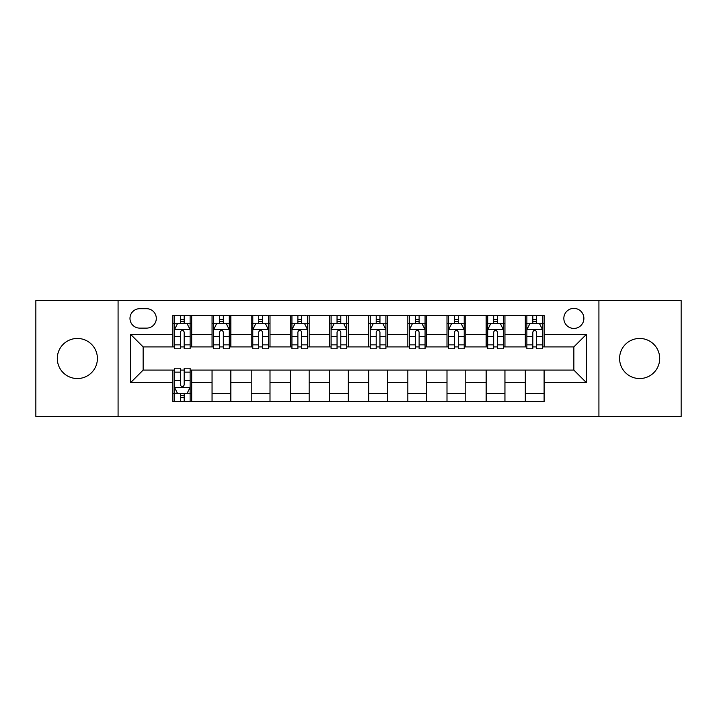 <?xml version="1.0" encoding="UTF-8"?>
<svg xmlns="http://www.w3.org/2000/svg" width="717" height="717" viewBox="0 0 717 717"><rect width="100%" height="100%" fill="white"/><g stroke="black" fill="none" stroke-linecap="round" stroke-linejoin="round"><path stroke-width="1.08" d="M639.645 338.451A20.049 20.049 0 0 0 619.596 358.5A20.049 20.049 0 0 0 639.645 378.549A20.049 20.049 0 0 0 659.694 358.5A20.049 20.049 0 0 0 639.645 338.451M77.355 338.451A20.049 20.049 0 0 0 57.306 358.5A20.049 20.049 0 0 0 77.355 378.549A20.049 20.049 0 0 0 97.404 358.5A20.049 20.049 0 0 0 77.355 338.451M573.86 308.382A10.02 10.02 0 0 0 563.84 318.402A10.02 10.02 0 0 0 573.86 328.431A10.02 10.02 0 0 0 583.889 318.402A10.02 10.02 0 0 0 573.86 308.382M598.919 416.452L681.15 416.452L681.15 300.548L598.919 300.548L598.919 416.452L118.081 416.452L118.081 300.548L35.85 300.548L35.85 416.452L118.081 416.452M139.69 328.117L146.582 328.117A9.706 9.706 0 0 0 156.297 318.402A9.706 9.706 0 0 0 146.582 308.695L139.69 308.695A9.706 9.706 0 0 0 129.983 318.402A9.706 9.706 0 0 0 139.69 328.117M598.919 300.548L118.081 300.548M172.896 382.618L130.611 382.618L130.611 334.382L172.896 334.382L172.896 346.911L143.14 346.911L143.14 370.089L172.896 370.089L172.896 401.574L544.104 401.574L544.104 370.089L573.86 370.089L573.86 346.911L544.104 346.911L544.104 334.382L586.389 334.382L586.389 382.618L544.104 382.618M544.104 334.382L544.104 315.426L172.896 315.426L172.896 334.382M525.31 315.426L525.31 346.911L526.87 346.911M532.821 346.911L536.585 346.911M542.536 346.911L544.104 346.911M525.31 346.911L503.379 346.911M486.153 315.426L486.153 346.911L487.712 346.911M493.672 346.911L497.428 346.911M486.153 346.911L464.222 346.911M446.996 315.426L446.996 346.911L448.564 346.911M454.515 346.911L458.271 346.911M446.996 346.911L425.064 346.911M407.839 315.426L407.839 346.911L409.407 346.911M415.358 346.911L419.113 346.911M407.839 346.911L385.907 346.911M368.681 315.426L368.681 346.911L370.25 346.911M376.201 346.911L379.956 346.911M368.681 346.911L346.75 346.911M329.524 315.426L329.524 346.911L331.093 346.911M337.044 346.911L340.799 346.911M329.524 346.911L307.593 346.911M290.367 315.426L290.367 346.911L291.936 346.911M297.887 346.911L301.642 346.911M290.367 346.911L268.436 346.911M251.21 315.426L251.21 346.911L252.778 346.911M258.729 346.911L262.485 346.911M251.21 346.911L229.288 346.911M212.053 315.426L212.053 346.911L213.621 346.911M219.572 346.911L223.328 346.911M212.053 346.911L190.13 346.911M172.896 346.911L174.464 346.911M180.415 346.911L184.179 346.911M172.896 370.089L174.464 370.089M180.415 370.089L184.179 370.089M190.13 370.089L191.69 370.089L191.69 401.574M544.104 370.089L191.69 370.089M191.69 315.426L191.69 346.911M172.896 323.259L174.464 323.259M180.415 323.259L184.179 323.259M190.13 323.259L191.69 323.259M172.896 393.741L174.464 393.741M180.415 393.741L184.179 393.741M190.13 393.741L191.69 393.741M212.053 370.089L212.053 401.574M230.847 315.426L230.847 346.911M212.053 323.259L213.621 323.259M219.572 323.259L223.328 323.259M229.288 323.259L230.847 323.259M230.847 370.089L230.847 401.574M212.053 393.741L230.847 393.741M251.21 370.089L251.21 401.574M270.004 370.089L270.004 401.574M251.21 393.741L270.004 393.741M270.004 315.426L270.004 346.911M251.21 323.259L252.778 323.259M258.729 323.259L262.485 323.259M268.436 323.259L270.004 323.259M290.367 370.089L290.367 401.574M309.161 370.089L309.161 401.574M290.367 393.741L309.161 393.741M309.161 315.426L309.161 346.911M290.367 323.259L291.936 323.259M297.887 323.259L301.642 323.259M307.593 323.259L309.161 323.259M329.524 370.089L329.524 401.574M348.319 370.089L348.319 401.574M329.524 393.741L348.319 393.741M348.319 315.426L348.319 346.911M329.524 323.259L331.093 323.259M337.044 323.259L340.799 323.259M346.75 323.259L348.319 323.259M368.681 370.089L368.681 401.574M387.476 370.089L387.476 401.574M368.681 393.741L387.476 393.741M387.476 315.426L387.476 346.911M368.681 323.259L370.25 323.259M376.201 323.259L379.956 323.259M385.907 323.259L387.476 323.259M407.839 370.089L407.839 401.574M426.633 370.089L426.633 401.574M407.839 393.741L426.633 393.741M426.633 315.426L426.633 346.911M407.839 323.259L409.407 323.259M415.358 323.259L419.113 323.259M425.064 323.259L426.633 323.259M446.996 370.089L446.996 401.574M465.79 370.089L465.79 401.574M446.996 393.741L465.79 393.741M465.79 315.426L465.79 346.911M446.996 323.259L448.564 323.259M454.515 323.259L458.271 323.259M464.222 323.259L465.79 323.259M486.153 370.089L486.153 401.574M504.947 370.089L504.947 401.574M486.153 393.741L504.947 393.741M504.947 315.426L504.947 346.911M486.153 323.259L487.712 323.259M493.672 323.259L497.428 323.259M503.379 323.259L504.947 323.259M525.31 370.089L525.31 401.574M525.31 393.741L544.104 393.741M525.31 323.259L526.87 323.259M532.821 323.259L536.585 323.259M542.536 323.259L544.104 323.259M143.14 346.911L130.611 334.382M143.14 370.089L130.611 382.618M586.389 334.382L573.86 346.911M586.389 382.618L573.86 370.089M184.179 319.504L180.415 319.504M190.13 344.859L184.179 344.859L184.179 348.794L190.13 348.794L190.13 329.677L186.994 323.412L177.601 323.412L174.464 329.677L174.464 348.794L180.415 348.794L180.415 344.859L174.464 344.859M174.464 329.677L174.464 315.426M190.13 329.677L190.13 315.426M180.415 323.412L180.415 315.426M184.179 315.426L184.179 323.412M184.179 344.859L184.179 332.034C182.925 329.614 181.67 329.614 180.415 332.034L180.415 344.859M180.415 397.496L184.179 397.496M174.464 372.141L180.415 372.141L180.415 368.206L174.464 368.206L174.464 387.323L177.601 393.588L186.994 393.588L190.13 387.323L190.13 368.206L184.179 368.206L184.179 372.141L190.13 372.141M190.13 387.323L190.13 401.574M174.464 387.323L174.464 401.574M184.179 393.588L184.179 401.574M180.415 401.574L180.415 393.588M180.415 372.141L180.415 384.966C181.67 387.386 182.925 387.386 184.179 384.966L184.179 372.141M223.328 319.504L219.572 319.504M229.288 344.859L223.328 344.859L223.328 348.794L229.288 348.794L229.288 329.677L226.151 323.412L216.749 323.412L213.621 329.677L213.621 348.794L219.572 348.794L219.572 344.859L213.621 344.859M213.621 329.677L213.621 315.426M229.288 329.677L229.288 315.426M219.572 323.412L219.572 315.426M223.328 315.426L223.328 323.412M223.328 344.859L223.328 332.034C222.082 329.614 220.827 329.614 219.572 332.034L219.572 344.859M262.485 319.504L258.729 319.504M268.436 344.859L262.485 344.859L262.485 348.794L268.436 348.794L268.436 329.677L265.308 323.412L255.906 323.412L252.778 329.677L252.778 348.794L258.729 348.794L258.729 344.859L252.778 344.859M252.778 329.677L252.778 315.426M268.436 329.677L268.436 315.426M258.729 323.412L258.729 315.426M262.485 315.426L262.485 323.412M262.485 344.859L262.485 332.034C261.239 329.614 259.984 329.614 258.729 332.034L258.729 344.859M301.642 319.504L297.887 319.504M307.593 344.859L301.642 344.859L301.642 348.794L307.593 348.794L307.593 329.677L304.465 323.412L295.063 323.412L291.936 329.677L291.936 348.794L297.887 348.794L297.887 344.859L291.936 344.859M291.936 329.677L291.936 315.426M307.593 329.677L307.593 315.426M297.887 323.412L297.887 315.426M301.642 315.426L301.642 323.412M301.642 344.859L301.642 332.034C300.396 329.614 299.141 329.614 297.887 332.034L297.887 344.859M340.799 319.504L337.044 319.504M346.75 344.859L340.799 344.859L340.799 348.794L346.75 348.794L346.75 329.677L343.622 323.412L334.221 323.412L331.093 329.677L331.093 348.794L337.044 348.794L337.044 344.859L331.093 344.859M331.093 329.677L331.093 315.426M346.75 329.677L346.75 315.426M337.044 323.412L337.044 315.426M340.799 315.426L340.799 323.412M340.799 344.859L340.799 332.034C339.553 329.614 338.299 329.614 337.044 332.034L337.044 344.859M379.956 319.504L376.201 319.504M385.907 344.859L379.956 344.859L379.956 348.794L385.907 348.794L385.907 329.677L382.779 323.412L373.378 323.412L370.25 329.677L370.25 348.794L376.201 348.794L376.201 344.859L370.25 344.859M370.25 329.677L370.25 315.426M385.907 329.677L385.907 315.426M376.201 323.412L376.201 315.426M379.956 315.426L379.956 323.412M379.956 344.859L379.956 332.034C378.71 329.614 377.456 329.614 376.201 332.034L376.201 344.859M419.113 319.504L415.358 319.504M425.064 344.859L419.113 344.859L419.113 348.794L425.064 348.794L425.064 329.677L421.937 323.412L412.535 323.412L409.407 329.677L409.407 348.794L415.358 348.794L415.358 344.859L409.407 344.859M409.407 329.677L409.407 315.426M425.064 329.677L425.064 315.426M415.358 323.412L415.358 315.426M419.113 315.426L419.113 323.412M419.113 344.859L419.113 332.034C417.859 329.614 416.613 329.614 415.358 332.034L415.358 344.859M458.271 319.504L454.515 319.504M464.222 344.859L458.271 344.859L458.271 348.794L464.222 348.794L464.222 329.677L461.094 323.412L451.692 323.412L448.564 329.677L448.564 348.794L454.515 348.794L454.515 344.859L448.564 344.859M448.564 329.677L448.564 315.426M464.222 329.677L464.222 315.426M454.515 323.412L454.515 315.426M458.271 315.426L458.271 323.412M458.271 344.859L458.271 332.034C457.016 329.614 455.77 329.614 454.515 332.034L454.515 344.859M497.428 319.504L493.672 319.504M503.379 344.859L497.428 344.859L497.428 348.794L503.379 348.794L503.379 329.677L500.251 323.412L490.849 323.412L487.712 329.677L487.712 348.794L493.672 348.794L493.672 344.859L487.712 344.859M487.712 329.677L487.712 315.426M503.379 329.677L503.379 315.426M493.672 323.412L493.672 315.426M497.428 315.426L497.428 323.412M497.428 344.859L497.428 332.034C496.173 329.614 494.927 329.614 493.672 332.034L493.672 344.859M536.585 319.504L532.821 319.504M542.536 344.859L536.585 344.859L536.585 348.794L542.536 348.794L542.536 329.677L539.399 323.412L530.006 323.412L526.87 329.677L526.87 348.794L532.821 348.794L532.821 344.859L526.87 344.859M526.87 329.677L526.87 315.426M542.536 329.677L542.536 315.426M532.821 323.412L532.821 315.426M536.585 315.426L536.585 323.412M536.585 344.859L536.585 332.034C535.33 329.614 534.075 329.614 532.821 332.034L532.821 344.859M212.053 382.618L191.69 382.618M212.053 334.382L191.69 334.382M251.21 334.382L230.847 334.382M251.21 382.618L230.847 382.618M290.367 334.382L270.004 334.382M290.367 382.618L270.004 382.618M329.524 334.382L309.161 334.382M329.524 382.618L309.161 382.618M368.681 334.382L348.319 334.382M368.681 382.618L348.319 382.618M407.839 334.382L387.476 334.382M407.839 382.618L387.476 382.618M446.996 334.382L426.633 334.382M446.996 382.618L426.633 382.618M486.153 334.382L465.79 334.382M486.153 382.618L465.79 382.618M525.31 334.382L504.947 334.382M525.31 382.618L504.947 382.618M190.05 329.524L174.545 329.524M174.464 323.788L177.413 323.788M187.182 323.788L190.13 323.788M180.415 336.461L174.464 336.461M190.13 336.461L184.179 336.461M184.179 321.494L180.415 321.494M174.545 387.476L190.05 387.476M190.13 393.212L187.182 393.212M177.413 393.212L174.464 393.212M184.179 380.539L190.13 380.539M174.464 380.539L180.415 380.539M180.415 395.506L184.179 395.506M229.207 329.524L213.702 329.524M213.621 323.788L216.561 323.788M226.339 323.788L229.288 323.788M219.572 336.461L213.621 336.461M229.288 336.461L223.328 336.461M223.328 321.494L219.572 321.494M268.364 329.524L252.859 329.524M252.778 323.788L255.718 323.788M265.496 323.788L268.436 323.788M258.729 336.461L252.778 336.461M268.436 336.461L262.485 336.461M262.485 321.494L258.729 321.494M307.521 329.524L292.016 329.524M291.936 323.788L294.875 323.788M304.653 323.788L307.593 323.788M297.887 336.461L291.936 336.461M307.593 336.461L301.642 336.461M301.642 321.494L297.887 321.494M346.678 329.524L331.164 329.524M331.093 323.788L334.032 323.788M343.81 323.788L346.75 323.788M337.044 336.461L331.093 336.461M346.75 336.461L340.799 336.461M340.799 321.494L337.044 321.494M385.836 329.524L370.322 329.524M370.25 323.788L373.19 323.788M382.968 323.788L385.907 323.788M376.201 336.461L370.25 336.461M385.907 336.461L379.956 336.461M379.956 321.494L376.201 321.494M424.984 329.524L409.479 329.524M409.407 323.788L412.347 323.788M422.125 323.788L425.064 323.788M415.358 336.461L409.407 336.461M425.064 336.461L419.113 336.461M419.113 321.494L415.358 321.494M464.141 329.524L448.636 329.524M448.564 323.788L451.504 323.788M461.282 323.788L464.222 323.788M454.515 336.461L448.564 336.461M464.222 336.461L458.271 336.461M458.271 321.494L454.515 321.494M503.298 329.524L487.793 329.524M487.712 323.788L490.661 323.788M500.439 323.788L503.379 323.788M493.672 336.461L487.712 336.461M503.379 336.461L497.428 336.461M497.428 321.494L493.672 321.494M542.455 329.524L526.95 329.524M526.87 323.788L529.818 323.788M539.587 323.788L542.536 323.788M532.821 336.461L526.87 336.461M542.536 336.461L536.585 336.461M536.585 321.494L532.821 321.494"/></g></svg>
